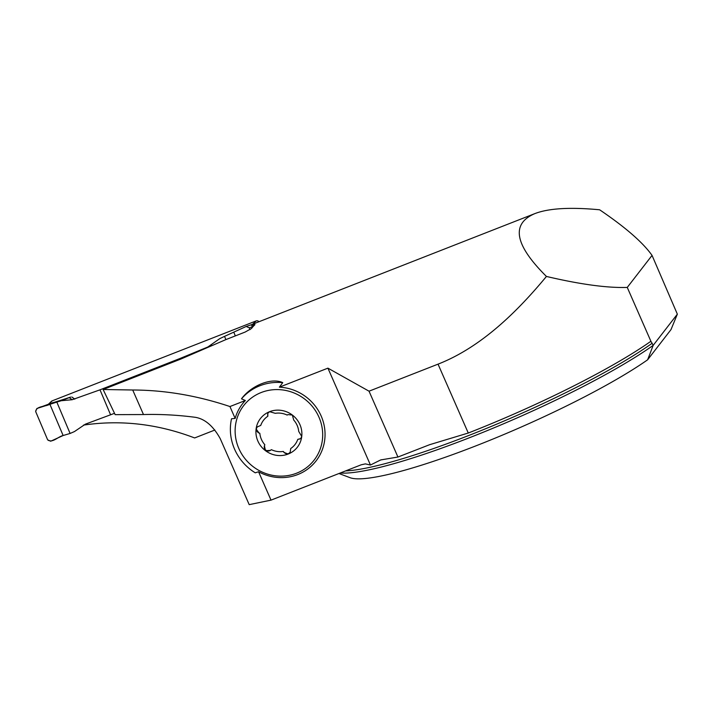 <?xml version="1.0" encoding="UTF-8"?>
<svg xmlns="http://www.w3.org/2000/svg" width="713" height="713" viewBox="0 0 713 713"><rect width="100%" height="100%" fill="white"/><g stroke="black" fill="none" stroke-linecap="round" stroke-linejoin="round"><path stroke-width="1.07" d="M245.361 400.501L229.942 406.544L235.147 418.406A46.559 44.438 37.8 0 1 245.361 400.501L241.484 398.825C251.341 385.35 271.671 377.364 282.758 382.649L279.353 387.177A46.559 44.438 37.8 0 1 321.144 415.964A46.559 44.438 37.8 0 1 310.779 466.578A46.559 44.438 37.8 0 1 258.569 471.765L271.02 500.134L361.179 464.805L365.359 463.887L370.448 465.028L327.918 368.149L279.353 387.177M429.413 444.76L468.272 433.032A190.621 28.172 156.3 0 0 650.898 341.269L627.262 287.419C607.36 288.07 580.418 284.416 546.434 276.448C518.235 310.511 481.828 347.062 438.032 364.147L369.031 391.187L327.918 368.149M546.434 276.448C514.59 244.8 510.749 223.846 534.91 213.588C548.689 208.285 570.266 207.02 599.633 209.791C625.453 227.295 642.93 242.5 652.047 255.406L677.35 314.157L670.995 329.611L647.618 359.798A178.143 26.328 156.3 0 1 481.106 443.816A178.143 26.328 156.3 0 1 350.083 477.701L338.969 473.512M103.127 389.503L115.158 414.645L143.482 414.547L132.707 390.002L103.127 389.503L180.906 359.022L225.887 339.602L245.112 332.071L251.502 328.488A281.18 72.913 68.6 0 1 254.942 324.7L253.356 324.317A281.18 72.913 -111.4 0 1 256.689 322.624L534.91 213.588M132.707 390.002C164.881 390.1 197.287 395.617 229.942 406.544M650.898 341.269L653.179 345.368A190.023 28.083 -23.7 0 1 485.642 431.267A190.023 28.083 -23.7 0 1 340.261 473.004M647.618 359.798L653.179 345.368L677.35 314.157M430.099 444.511L397.934 457.033L380.68 459.938L370.448 465.028M627.262 287.419L652.047 255.406M143.482 414.547C160.55 414.101 177.858 415.019 195.415 417.328C204.979 418.959 213.249 426.053 220.219 438.62L249.202 504.644L271.02 500.134M83.466 425.117C120.755 419.618 157.823 423.896 194.649 437.951L214.863 430.028M397.934 457.033L369.031 391.187M253.356 324.317L253.926 325.663M258.569 471.765L255.245 472.817A50.471 48.172 37.8 0 1 231.52 418.781L235.147 418.406M267.625 415.278L267.731 415.144A9.813 9.367 37.8 0 1 267.83 416.232L267.803 413.282L269.612 411.686L275.271 413.317A19.875 18.966 37.8 0 1 287.143 415.073L287.945 414.609L292.339 415.037A23.377 22.317 -142.2 0 0 269.612 411.686A23.377 22.317 -142.2 0 0 256.074 429.253A23.377 22.317 -142.2 0 0 265.468 450.669A23.377 22.317 -142.2 0 0 288.204 454.029A23.377 22.317 -142.2 0 0 301.742 436.454A23.377 22.317 -142.2 0 0 292.339 415.037L293.711 420.028A19.875 18.966 37.8 0 1 298.729 431.445L301.742 436.454L300.708 438.575L297.793 439.342A19.875 18.966 37.8 0 1 290.726 448.522L290.173 452.22L288.204 454.029L283.926 452.407L283.284 451.436A19.875 18.966 37.8 0 1 271.412 449.68L270.512 450.277A9.813 9.367 37.8 0 1 271.412 449.68M241.484 398.825A50.471 48.172 37.8 0 1 282.758 382.649M318.952 417.158A44.536 42.504 37.8 0 1 274.22 475.633A44.536 42.504 37.8 0 1 243.552 405.777A44.536 42.504 37.8 0 1 318.952 417.158M267.83 416.232A19.875 18.966 37.8 0 0 260.753 425.411L257.259 426.944L256.11 428.985L258.926 432.889A9.813 9.367 37.8 0 1 259.826 433.308A19.875 18.966 37.8 0 0 264.835 444.725L264.425 445.741L265.468 450.669L270.405 450.411M259.826 433.308L258.837 433.005M267.731 415.144A3.922 3.743 37.8 0 1 268.284 412.577M258.926 432.889A3.922 3.743 37.8 0 1 257.019 427.185M264.835 444.725A9.813 9.367 37.8 0 1 264.523 445.625A3.922 3.743 37.8 0 0 270.512 450.277M283.284 451.436A9.813 9.367 37.8 0 1 284.032 452.274A3.922 3.743 37.8 0 0 289.95 452.595M297.793 439.342A9.813 9.367 37.8 0 1 298.881 439.163A3.922 3.743 37.8 0 0 301.207 437.987M258.917 321.75A2.38 2.282 -133.5 0 0 256.145 320.921L52.174 400.858A2.38 2.282 -133.5 0 0 51.461 401.312L48.359 404.253M70.106 433.459L63.136 435.518L50.721 441.213L47.664 439.868L35.65 411.517L36.862 408.504L56.826 402.096L70.106 433.459L74.437 431.579L85.417 424.146L114.526 413.317M48.627 404.226L70.649 397.088L61.354 400.706L72.173 399.717L69.33 397.702L69.91 397.417L49.919 403.683M180.906 359.022L180.576 358.256L99.998 389.833L72.173 399.717M180.576 358.256L207.839 346.99L219.827 338.604L224.524 336.376L225.887 339.602M250.432 325.057L252.598 324.281L253.338 326.269M56.826 402.096L61.354 400.706M110.604 414.85L99.998 389.833M60.926 400.795L70.649 397.088M39.509 407.56L52.245 402.863A9.501 6.711 -107.1 0 0 52.994 402.533M250.013 329.647L249.238 327.811L246.181 326.474L224.524 336.376M249.238 327.811L252.527 326.714L251.279 324.78A9.501 8.075 -103.6 0 0 252.598 324.281L256.145 320.921M251.199 324.807L246.181 326.474M49.883 404.226L63.136 435.518C58.127 436.579 52.352 443.441 47.664 439.868L35.65 411.517C36.408 405.804 45.525 406.838 49.883 404.226L63.136 435.518M233.766 332.169L235.343 335.894M468.272 433.032L438.032 364.147M652.235 343.211A190.023 28.083 156.3 0 1 493.084 425.661A190.023 28.083 156.3 0 1 345.573 470.919M52.174 400.858L48.742 404.111M71.844 397.016L74.82 399.12M207.839 346.99L211.476 344.753M380.626 460.001L381.731 459.707M37.7 408.184L50.65 403.406"/></g></svg>
